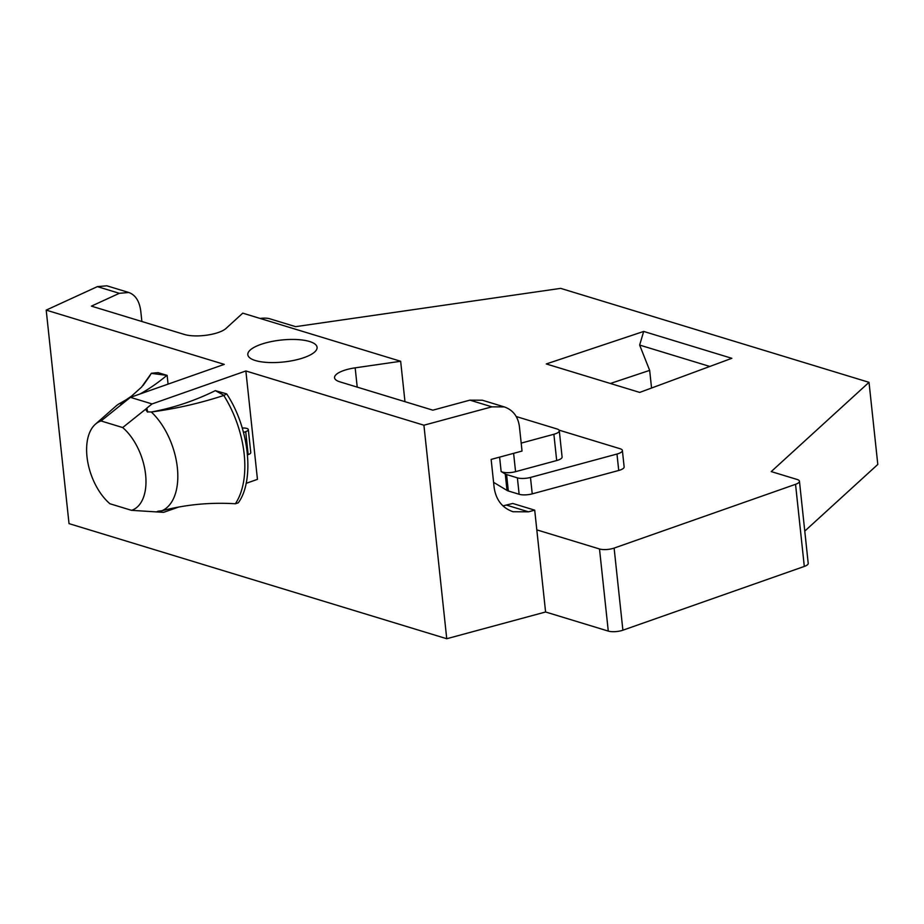 <?xml version="1.0" encoding="UTF-8"?>
<svg xmlns="http://www.w3.org/2000/svg" width="924" height="924" viewBox="0 0 924 924"><rect width="100%" height="100%" fill="white"/><g stroke="black" fill="none" stroke-linecap="round" stroke-linejoin="round"><path stroke-width="1.39" d="M608.281 631.092L545.587 611.988L446.742 638.727L69.023 523.631L46.2 310.118L97.39 286.625L106.826 285.805L128.782 292.492L119.335 293.312L91.418 306.133L184.43 334.476A24.382 7.715 -6.1 0 0 225.976 328.47L242.758 313.155L400.658 361.272L355.163 367.844A24.382 7.715 -6.1 0 0 334.557 377.754A24.382 7.715 -6.1 0 0 339.847 381.831L432.859 410.175L469.923 400.138L482.34 400.219L504.296 406.907C512.947 409.956 517.983 416.458 519.404 426.426L522.037 451.062L491.141 459.413L494.121 487.341C495.899 499.803 502.194 507.934 513.005 511.734L528.528 511.827L534.707 510.152L536.809 529.868L599.503 548.971A10.453 3.303 173.9 0 0 614.114 548.094L795.541 484.315A10.453 3.303 173.9 0 0 799.445 481.231L808.211 563.351A10.453 3.303 173.9 0 1 804.307 566.435L622.891 630.203A10.453 3.303 173.9 0 1 608.281 631.092L599.503 548.971M260.129 318.445A10.453 3.303 173.9 0 1 269.669 318.757L295.611 326.657L560.66 288.369L869.022 382.328L877.8 464.449L804.769 531.104M147.759 412.127L146.812 408.2A57.738 32.71 -109.4 0 0 146.766 408.154A4356.002 3314.226 -73.1 0 1 152.056 403.938L130.434 397.355A4356.002 3314.226 106.9 0 0 125.144 401.57L101.062 420.963A47.216 26.738 -109.4 0 0 95.403 424.208A47.216 26.738 -109.4 0 0 87.78 462.15A47.216 26.738 -109.4 0 0 109.91 503.742L131.531 510.337L157.865 512L158.351 511.168M178.309 507.172L163.64 512.335A4356.002 3314.226 -73.1 0 1 157.865 512A57.738 32.71 -109.4 0 0 157.9 512L158.42 511.896M101.062 420.963L122.684 427.558L147.309 407.877M168.076 384.118L167.14 375.398L158.12 372.649L151.397 373.238L141.591 387.087L131.658 396.015L120.363 403.742M167.14 375.398L151.317 373.377A81.878 46.373 -109.4 0 0 149.376 376.542L143.093 385.412M226.68 393.901C249.619 428.332 254.643 480.803 238.253 502.841L235.354 503.753C210.245 502.206 185.747 504.55 161.873 510.787L161.862 510.787A57.738 32.71 -109.4 0 0 177.35 467.706A57.738 32.71 -109.4 0 0 151.317 411.988A261.203 225.156 118.5 0 0 215.327 390.644L226.68 393.89L224.047 395.38L215.327 390.644M146.812 408.2L146.131 410.106L147.274 411.85L151.305 411.988C175.525 408.835 199.676 403.326 223.781 395.46L224.047 395.38M166.435 375.745A261.203 163.629 -80.5 0 1 140.055 393.971M126.114 400.797A261.203 163.629 -80.5 0 1 121.136 402.795A57.738 32.71 -109.4 0 0 119.981 403.338A57.738 32.71 -109.4 0 0 115.95 406.11L95.403 424.208M125.144 401.57A57.738 32.71 -109.4 0 0 125.098 401.582C121.194 403.984 119.866 404.389 121.125 402.795L121.229 403.684M131.531 510.337A47.216 26.738 -109.4 0 0 145.599 474.578A47.216 26.738 -109.4 0 0 122.684 427.558M161.862 510.787C157.519 511.157 156.202 511.561 157.9 512L156.999 511.723M130.434 397.355L224.255 364.379L46.2 310.118M246.107 483.344L257.45 479.36L245.865 370.963L423.92 425.213L446.742 638.727M152.056 403.938L245.865 370.963M469.923 400.138L491.88 406.837L423.92 425.213M304.065 357.6A34.823 11.03 173.9 0 1 267.948 362.474A34.823 11.03 173.9 0 1 247.817 354.712A34.823 11.03 173.9 0 1 281.277 340.044A34.823 11.03 173.9 0 1 317.082 347.308A34.823 11.03 173.9 0 1 304.065 357.6M242.25 428.043A6.965 2.206 173.9 0 1 248.313 429.579L250.774 452.575A6.965 2.206 173.9 0 1 248.163 454.631L247.517 454.862M248.313 429.579A6.965 2.206 173.9 0 1 245.715 431.635L243.509 432.42M651.559 388.034L649.664 370.374L610.383 383.483M869.022 382.328L771.228 471.587L797.169 479.487A10.453 3.303 173.9 0 1 799.445 481.231M559.055 430.134L620.12 448.741A10.453 3.303 173.9 0 1 622.383 450.485L624.139 466.909A10.453 3.303 173.9 0 1 618.734 470.466L532.236 493.866A10.453 3.303 173.9 0 1 519.138 494.271L508.327 490.979A10.453 3.303 173.9 0 1 507.01 490.413L493.589 482.34M731.831 358.304L639.708 392.411L546.28 363.952L643.693 331.439L731.831 358.304M709.817 366.458L639.639 345.068L649.664 370.374M545.587 611.988L536.809 529.868M141.88 321.506L140.76 311.053C139.432 301.108 135.435 294.918 128.782 292.492M400.658 361.272L404.978 401.674M534.707 510.152L512.751 503.464L502.945 505.89M491.88 406.837L504.296 406.907M643.693 331.439L639.639 345.068M516.262 416.551L557.022 428.967A10.453 3.303 173.9 0 1 559.286 430.711A10.453 3.303 173.9 0 1 553.88 434.268L521.182 443.116M622.383 450.485A10.453 3.303 173.9 0 1 616.978 454.042L530.48 477.442A10.453 3.303 173.9 0 1 517.382 477.847L506.583 474.555A10.453 3.303 173.9 0 1 505.255 474L501.143 471.517A10.453 3.303 173.9 0 0 515.569 471.667L556.687 460.545A10.453 3.303 173.9 0 0 562.092 456.987L559.286 430.711M235.354 503.753A81.878 46.373 -109.4 0 0 223.781 395.46M119.335 293.312L97.39 286.625M245.715 431.635L248.163 454.631M622.891 630.203L614.114 548.094M804.307 566.435L795.541 484.315M355.163 367.844L357.23 387.121M506.571 505.139L528.528 511.827M505.255 474L507.01 490.413M499.607 457.126L501.143 471.517M506.583 474.555L508.327 490.979M513.605 453.338L515.569 471.667M553.88 434.268L556.687 460.545M517.382 477.847L519.138 494.271M530.48 477.442L532.236 493.866M616.978 454.042L618.734 470.466M151.386 373.261L149.376 376.542M119.981 403.338L126.784 399.411"/></g></svg>
